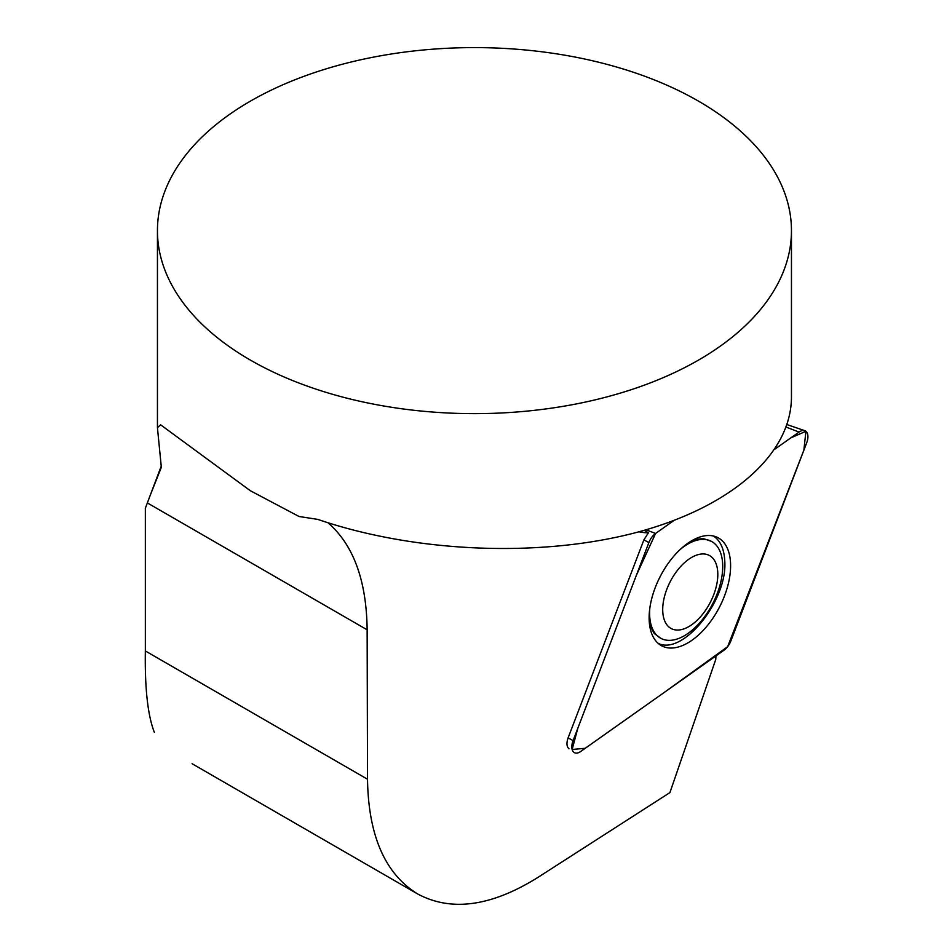 <?xml version="1.0" encoding="UTF-8"?>
<svg xmlns="http://www.w3.org/2000/svg" width="952" height="952" viewBox="0 0 952 952"><rect width="100%" height="100%" fill="white"/><g stroke="black" fill="none" stroke-linecap="round" stroke-linejoin="round"><path stroke-width="1.43" d="M161.257 466.111L150.321 495.052L161.34 467.301L157.437 427.65L160.626 424.83L250.305 490.708L299.047 516.496L317.789 519.399C414.298 552.422 537.916 557.789 633.877 533.132C729.672 508.308 791.291 455.139 791.457 397.162L791.457 230.622A317.004 183.022 180 0 1 595.762 399.709A317.004 183.022 180 0 1 250.293 360.034A317.004 183.022 180 0 1 157.449 230.622A317.004 183.022 180 0 1 474.453 47.6A317.004 183.022 180 0 1 791.457 230.622M715.952 655.892A126.806 69.401 117.3 0 0 715.773 659.403L669.922 792.588L537.749 877.518C491.184 906.506 451.129 911.968 417.571 893.904C385.084 873.841 368.4 835.618 367.508 779.224L145.347 650.966C144.775 688.284 147.774 715.416 154.355 732.362M638.947 531.787A126.806 69.401 117.3 0 0 648.407 532.811L643.909 539.832L568.118 737.859C566.345 743.036 566.618 746.677 568.963 748.772M328.012 522.779C353.513 544.972 366.556 580.649 367.139 629.808L367.508 779.224M648.407 532.811L644.278 530.3M145.347 650.966L145.347 508.261L150.321 495.052M658.118 643.314C683.036 656.047 728.149 599.915 724.722 560.454C724.044 548.685 720.283 540.546 713.441 536.012M649.835 608.126A54.681 29.928 117.3 0 0 661.104 638.471L654.191 633.461L649.573 624.821M693.425 539.784L703.147 538.534L711.227 541.26A54.681 29.928 117.3 0 0 679.978 549.685M713.952 559.633A41.21 22.55 117.3 0 0 666.257 590.787A41.21 22.55 117.3 0 0 690.593 625.523A41.21 22.55 117.3 0 0 713.952 559.633M661.104 638.471A54.681 29.928 117.3 0 0 709.014 610.22A54.681 29.928 117.3 0 0 717.594 546.936A54.681 29.928 117.3 0 0 711.227 541.26M580.708 751.485L724.186 650.073A12.578 6.89 117.3 0 0 730.862 640.958L806.653 442.93A12.578 6.89 117.3 0 0 804.761 430.661A12.578 6.89 117.3 0 0 799.037 432.077L775.059 449.023L790.898 437.825L805.928 431.304L803.857 450.213L727.661 646.67L664.437 692.306L585.206 748.296L572.152 749.486L577.804 728.316L636.388 575.246L655.583 533.465A12.578 6.89 117.3 0 0 648.871 542.604L573.092 740.62A12.578 6.89 117.3 0 0 573.996 752.389A12.578 6.89 117.3 0 0 580.708 751.485M673.814 520.577L655.559 533.477L673.814 520.577M724.9 543.937A60.952 33.356 117.3 0 0 716.416 536.964A60.952 33.356 117.3 0 0 663.687 570.272A60.952 33.356 117.3 0 0 654.833 639.613A60.952 33.356 117.3 0 0 660.617 645.194A60.952 33.356 117.3 0 0 714.595 615.635A60.952 33.356 117.3 0 0 724.9 543.937M367.139 629.808L147.358 502.918M646.027 529.8L655.559 533.477M799.037 432.077L786.162 427.091M568.118 737.859L573.092 740.62M648.871 542.604L643.909 539.832M157.449 427.65L157.449 230.622M417.571 893.904L192.09 763.718M787.018 424.592L804.761 430.661"/></g></svg>
